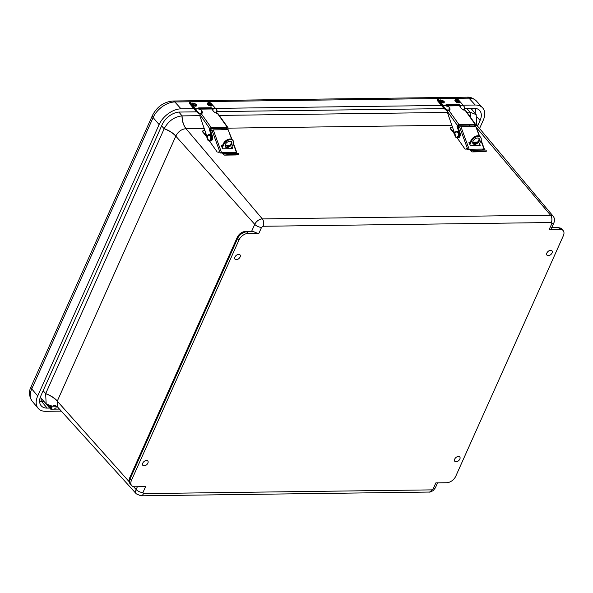 <?xml version="1.0" encoding="UTF-8"?>
<svg xmlns="http://www.w3.org/2000/svg" width="593" height="593" viewBox="0 0 593 593"><rect width="100%" height="100%" fill="white"/><g stroke="black" fill="none" stroke-linecap="round" stroke-linejoin="round"><path stroke-width="0.89" d="M454.69 459.145A3.313 2.075 -41.1 0 1 457.166 456.736A3.313 2.075 -41.1 0 1 459.753 456.921A3.313 2.075 -41.1 0 1 458.626 460.672A3.313 2.075 -41.1 0 1 454.764 461.272A3.313 2.075 -41.1 0 1 454.69 459.145M142.735 463.192A3.313 2.075 -41.1 0 1 145.211 460.783A3.313 2.075 -41.1 0 1 147.805 460.969A3.313 2.075 -41.1 0 1 146.679 464.719A3.313 2.075 -41.1 0 1 142.809 465.32A3.313 2.075 -41.1 0 1 142.735 463.192M234.939 257.065A3.313 2.075 -41.1 0 1 237.415 254.656A3.313 2.075 -41.1 0 1 240.002 254.842A3.313 2.075 -41.1 0 1 238.883 258.592A3.313 2.075 -41.1 0 1 235.013 259.2A3.313 2.075 -41.1 0 1 234.939 257.065M546.887 253.018A3.313 2.075 -41.1 0 1 549.363 250.617A3.313 2.075 -41.1 0 1 551.957 250.802A3.313 2.075 -41.1 0 1 550.83 254.553A3.313 2.075 -41.1 0 1 546.961 255.153A3.313 2.075 -41.1 0 1 546.887 253.018M258.919 233.271L248.089 233.412A7.961 4.989 138.9 0 0 239.009 239.935L131.438 480.412A7.961 4.989 138.9 0 0 131.639 485.563A7.961 4.989 138.9 0 0 134.752 486.771L145.582 486.631L142.943 492.538L143.499 493.613L431.689 489.877L433.231 488.773L435.87 482.872L446.699 482.732A7.961 4.989 138.9 0 0 455.78 476.209L563.35 235.732A7.961 4.989 138.9 0 0 563.15 230.573A7.961 4.989 138.9 0 0 560.037 229.365L549.2 229.506A5.307 2.454 24.1 0 0 551.327 228.557L553.966 222.657A5.307 2.454 -155.9 0 1 551.846 223.605L551.282 222.531L263.092 226.267L261.557 227.371L258.919 233.271A5.307 2.454 -155.9 0 1 253.567 231.5L246.725 231.856A7.961 4.989 138.9 0 0 237.645 238.379L130.075 478.855A7.961 4.989 138.9 0 0 130.275 484.007L131.639 485.563M250.394 231.559L251.766 231.018L253.567 231.5M551.282 222.531A5.307 3.328 -90.7 0 0 550.526 215.163A6.649 4.166 -41.1 0 1 553.165 216.215L477.713 126.316L475.623 125.086M129.17 481.724L57.262 401.15L57.491 406.924L136.331 493.865A6.649 4.166 -41.1 0 1 136.131 489.521A5.307 2.454 24.1 0 0 142.943 492.538M261.557 227.371A5.307 2.454 -155.9 0 1 254.745 224.354A6.649 4.166 -41.1 0 1 262.336 218.899L186.024 128.688C181.569 129.096 178.189 131.527 175.876 135.982C173.008 132.914 169.116 130.475 164.202 128.666A15.722 9.851 138.9 0 0 164.157 128.777C169.057 130.601 172.941 133.062 175.802 136.153L254.745 224.354L251.766 231.018M476.639 124.404L476.179 114.642L470.056 112.159L470.701 117.592M56.587 406.109L52.243 406.168L55.075 405.375M175.802 136.153L57.262 401.15C54.415 398.036 50.538 395.553 45.646 393.708L46.165 403.87L52.14 406.168L55.06 405.367M45.646 393.708A15.722 9.851 -41.1 0 1 45.691 393.604L164.157 128.777L161.6 125.909M204.192 128.451L186.024 128.688C183.43 125.427 182.081 121.165 181.984 115.894C174.298 116.777 168.375 121.031 164.202 128.666M181.984 115.894A15.722 9.851 -41.1 0 1 182.088 115.894L199.915 115.665M219.217 115.413L447.559 112.448M466.854 112.203L469.952 112.159A15.722 9.851 -41.1 0 1 470.056 112.159M463.237 105.176L475.186 105.02A19.228 12.045 -41.1 0 1 482.606 107.815A19.228 12.045 -41.1 0 1 483.199 120.386L479.559 128.518M61.301 411.119L45.728 411.32A19.228 12.045 -41.1 0 1 38.093 408.273A19.228 12.045 -41.1 0 1 37.715 395.954L159.102 124.589A19.228 12.045 -41.1 0 1 181.043 108.838L194.126 108.667M215.6 108.386L441.941 105.45M196.29 111.84L179.597 112.055A15.248 9.555 138.9 0 0 162.2 124.552L40.821 395.916A15.248 9.555 138.9 0 0 41.117 405.686A15.248 9.555 138.9 0 0 47.173 408.103L49.945 408.066M477.558 126.124L480.1 120.431A15.248 9.555 138.9 0 0 479.626 110.461A15.248 9.555 138.9 0 0 473.748 108.237L464.868 108.356M443.927 108.63L217.231 111.566M49.886 407.576L49.226 407.584L45.172 402.773M49.226 407.584L49.501 406.991L48.085 405.308M49.501 406.991L49.945 406.983M51.443 406.146L51.502 406.212A1.646 1.03 89.3 0 1 51.91 408.051A1.646 1.03 89.3 0 1 50.939 409.2L55.075 409.148A1.646 1.03 -90.7 0 0 56.038 407.991A1.646 1.03 -90.7 0 0 55.638 406.161L55.601 406.123A1.646 1.03 89.3 0 1 56.046 407.962A1.646 1.03 89.3 0 1 55.075 409.148A1.646 1.03 89.3 0 1 54.445 408.822M55.075 409.148L59.204 409.096A1.646 1.03 -90.7 0 0 59.426 409.051A1.646 1.03 89.3 0 1 59.204 409.096A1.646 1.03 89.3 0 1 58.336 408.362M50.939 409.2A1.646 1.03 89.3 0 1 49.916 407.902A1.646 1.03 89.3 0 1 50.494 406.049M50.457 407.043A0.904 0.563 89.3 0 1 51.487 407.554A0.904 0.563 89.3 0 1 50.42 407.977A0.904 0.563 89.3 0 1 50.457 407.043M51.183 406.761A0.904 0.563 89.3 0 1 50.931 408.458A0.904 0.563 89.3 0 1 51.183 406.761M455.283 101.336A2.587 1.171 -156.7 0 1 455.142 100.024C455.15 98.809 460.776 101.292 459.708 101.996A2.587 1.171 -156.7 0 1 458.107 102.752A2.587 1.171 -156.7 0 1 455.283 101.336M456.566 101.032A1.104 0.497 -156.7 0 1 456.41 100.588A1.104 0.497 -156.7 0 1 457.618 100.565A1.104 0.497 -156.7 0 1 458.433 101.462A1.104 0.497 -156.7 0 1 457.626 101.611A1.104 0.497 -156.7 0 1 456.566 101.032M439.784 101.536A2.587 1.171 -156.7 0 1 439.65 100.224C439.658 99.009 445.284 101.492 444.216 102.196A2.587 1.171 -156.7 0 1 442.615 102.96A2.587 1.171 -156.7 0 1 439.784 101.536M441.066 101.233A1.104 0.497 -156.7 0 1 440.918 100.788A1.104 0.497 -156.7 0 1 442.126 100.766A1.104 0.497 -156.7 0 1 442.941 101.662A1.104 0.497 -156.7 0 1 442.133 101.811A1.104 0.497 -156.7 0 1 441.066 101.233M458.782 105.517A1.653 0.749 23.3 0 0 458.004 105.391L446.121 105.547A1.653 0.749 23.3 0 0 445.988 105.554M460.301 106.57L460.005 106.177A1.653 0.749 23.3 0 0 459.493 105.821M448.708 106.762L445.943 105.495A1.653 0.749 -156.7 0 1 445.832 104.968A1.653 0.749 -156.7 0 1 446.492 104.672L458.374 104.524A1.653 0.749 -156.7 0 1 460.376 105.309L460.709 106.236L460.116 106.607M460.376 105.309L463.244 105.272L458.256 99.757L455.231 98.445L438.701 98.66L438.094 100.024L443.082 105.532L445.943 105.495M443.616 107.77A6.634 4.158 89.3 0 0 442.704 106.399L443.786 108.141L446.203 110.202M449.316 110.32L446.699 110.35L443.987 107.874L444.402 107.704L446.848 109.964L449.576 109.927M463.378 109.749C464.527 109.549 464.919 108.778 464.564 107.437L463.956 109.95M463.682 110.061L464.69 107.489L463.244 105.272A7.694 4.826 -90.7 0 1 464.564 107.437L464.645 107.607M207.646 104.546A2.587 1.171 -156.7 0 1 207.506 103.234C207.513 102.026 213.139 104.501 212.072 105.206A2.587 1.171 -156.7 0 1 210.471 105.969A2.587 1.171 -156.7 0 1 207.646 104.546M208.929 104.242A1.104 0.497 -156.7 0 1 208.773 103.797A1.104 0.497 -156.7 0 1 209.981 103.775A1.104 0.497 -156.7 0 1 210.797 104.672A1.104 0.497 -156.7 0 1 209.989 104.82A1.104 0.497 -156.7 0 1 208.929 104.242M192.147 104.746A2.587 1.171 -156.7 0 1 192.013 103.441C192.021 102.226 197.647 104.702 196.579 105.406A2.587 1.171 -156.7 0 1 194.971 106.169A2.587 1.171 -156.7 0 1 192.147 104.746M193.429 104.45A1.104 0.497 -156.7 0 1 193.281 103.997A1.104 0.497 -156.7 0 1 194.489 103.975A1.104 0.497 -156.7 0 1 195.305 104.872A1.104 0.497 -156.7 0 1 194.497 105.02A1.104 0.497 -156.7 0 1 193.429 104.45M201.264 113.671L200.501 113.997A1.275 0.734 144.5 0 0 199.893 114.538L209.744 128.644L209.322 129.422L211.152 128.466L226.689 128.266L226.674 129.192L227.497 129.185L227.927 128.407A1.275 0.734 144.5 0 0 227.971 127.68A1.275 0.734 144.5 0 0 227.46 127.465L211.264 127.68L201.264 113.671A3.966 2.075 28.8 0 0 202.235 113.018A3.966 2.075 28.8 0 0 201.85 111.069L200.464 109.127L211.812 108.979A2.424 1.52 -90.7 0 0 211.13 108.727A1.653 0.749 23.3 0 0 210.367 108.601L198.485 108.756A1.653 0.749 23.3 0 0 198.351 108.764M212.665 109.787L212.361 109.386A1.653 0.749 23.3 0 0 211.849 109.03M201.071 109.972L198.307 108.704A1.653 0.749 -156.7 0 1 198.195 108.178A1.653 0.749 -156.7 0 1 198.855 107.889L210.737 107.733A1.653 0.749 -156.7 0 1 212.739 108.519L213.072 109.446L212.479 109.824M212.739 108.519L215.607 108.482L210.619 102.967L207.594 101.655L191.065 101.87L190.457 103.234L195.445 108.741L198.307 108.704M195.979 110.98A6.634 4.158 89.3 0 0 195.067 109.609L196.15 111.351L198.566 113.411M201.672 113.53L199.063 113.567L196.35 111.084L196.765 110.913L199.211 113.174L201.939 113.137M215.741 112.959C216.89 112.759 217.283 111.988 216.927 110.654L216.319 113.159M216.045 113.278L217.053 110.698L215.607 108.482A7.694 4.826 -90.7 0 1 216.927 110.654L217.008 110.817M474.956 142.572L475.638 143.38M469.812 144.825L471.465 141.238A5.967 3.699 139.8 0 1 476.009 136.939A5.967 3.699 139.8 0 1 480.664 137.331A5.967 3.699 139.8 0 1 480.753 141.119L478.744 145.47M474.637 144.366A3.981 2.468 -40.2 0 1 473.073 143.751A3.981 2.468 -40.2 0 1 474.519 139.296A3.981 2.468 -40.2 0 1 479.151 138.606A3.981 2.468 -40.2 0 1 478.581 142.15A3.981 2.468 -40.2 0 1 474.637 144.366M471.465 141.238L470.931 140.608L469.448 143.817M453.282 131.653L450.243 128.058A0.956 0.593 139.8 0 0 450.257 128.659L453.437 132.417M450.243 128.058L450.302 127.925A1.275 0.801 -90.7 0 1 450.873 127.421L452.511 127.213M471.576 126.398A3.313 2.075 89.3 0 1 471.724 126.383A3.313 2.075 89.3 0 1 472.325 126.517M470.931 140.608A5.967 3.699 -40.2 0 1 475.467 136.301A5.967 3.699 -40.2 0 1 480.122 136.694L480.664 137.331M472.851 143.395A3.981 2.468 139.8 0 0 474.103 143.728A3.981 2.468 139.8 0 0 477.832 141.771A3.981 2.468 139.8 0 0 478.833 138.332M459.19 127.569A3.313 2.075 -90.7 0 0 457.915 126.591M469.589 126.554L470.746 126.405A3.313 2.075 89.3 0 1 470.894 126.398A3.313 2.075 89.3 0 1 471.494 126.531M459.679 127.117A3.313 2.075 -90.7 0 0 458.5 126.554A3.313 2.075 -90.7 0 0 458.352 126.568M480.953 140.645L484.021 149.073L469.152 149.266L460.909 126.665L475.786 126.472L479.277 136.056M470.234 142.112L468.93 142.409L470.338 145.582L480.174 145.448L479.685 143.439M477.602 142.016L472.732 142.083M460.909 126.665L459.649 127.147L467.884 149.747L469.152 149.266M470.167 149.251L471.316 149.977L470.731 150.511L469.967 149.866A0.956 0.652 47.6 0 0 469.589 149.777L470.167 149.251M483.488 151.749A2.972 1.861 -90.7 0 0 483.725 151.764A2.972 1.861 -90.7 0 0 483.962 151.741L486.438 151.163L485.978 150.066L476.112 150.199L472.51 150.837A1.912 1.201 89.3 0 1 472.354 150.852A1.912 1.201 89.3 0 1 471.442 150.199L471.316 149.977M471.442 150.199L482.791 150.051L483.006 149.088L482.569 149.488M482.672 149.829L483.006 149.088M484.021 149.073L484.192 149.584L482.583 149.606M479.693 136.294L475.786 126.472M458.463 128.229L459.649 127.147M479.655 145.455L479.255 144.366M477.024 142.542L472.68 142.602M469.99 142.631L469.019 142.646M465.535 149.117A1.972 1.238 -90.7 0 0 466.135 148.865L466.083 148.91A1.972 1.238 89.3 0 1 466.684 148.65A1.972 1.238 89.3 0 1 467.773 149.651L467.884 149.747M453.408 129.793A3.313 2.075 -90.7 0 0 453.534 132.713L454.749 134.448M457.092 137.784L464.69 148.613M467.833 149.799L469.589 149.777M472.539 126.517A3.313 2.075 -90.7 0 0 472.102 126.435L472.895 126.428A3.313 2.075 89.3 0 1 473.37 126.502M466.365 149.11A1.972 1.238 -90.7 0 0 466.906 148.902A1.972 1.238 89.3 0 1 467.099 148.761M458.96 127.777A3.313 2.075 -90.7 0 0 457.974 126.769M476.12 142.557L476.409 142.972M466.906 148.902L466.083 148.91M470.731 150.511L470.946 150.896A2.972 1.861 -90.7 0 0 472.369 151.912A2.972 1.861 -90.7 0 0 472.614 151.89L476.209 151.252L486.075 151.119M485.978 150.066L486.438 151.163M475.097 124.256L458.9 124.463L448.908 110.461A3.966 2.075 28.8 0 0 449.879 109.809A3.966 2.075 28.8 0 0 449.487 107.859L448.1 105.91L459.456 105.762L460.843 107.711A3.966 2.075 28.8 0 0 465.105 110.254L475.097 124.256A1.275 0.734 144.5 0 1 475.616 124.471L465.661 110.528M454.794 133.81L447.752 113.463A2.55 1.601 -90.7 0 1 447.589 111.699L447.537 111.328A1.275 0.734 144.5 0 1 448.145 110.78L448.908 110.461M447.589 111.699L457.388 125.434A1.275 0.734 -35.5 0 1 458.9 124.463M457.388 125.434L456.958 126.205L457.789 126.198L458.797 125.256L474.333 125.056L474.311 125.983L475.141 125.975L475.564 125.197A1.275 0.734 144.5 0 0 475.616 124.471M465.675 110.557L465.105 110.254L465.675 110.557M459.456 105.762A2.424 1.52 -90.7 0 0 458.767 105.517L447.418 105.665A2.424 1.52 89.3 0 1 448.1 105.91M446.551 106.11A2.424 1.52 89.3 0 1 447.418 105.665M449.576 110.157A3.966 2.075 28.8 0 0 449.057 108.652L449.487 107.859M456.862 137.702A3.313 2.075 -90.7 0 0 457.44 137.828A3.313 2.075 -90.7 0 0 459.227 132.988L456.958 126.205M475.141 125.975L475.312 126.479M457.789 126.198L460.057 132.973L459.227 132.988M457.44 137.828L458.27 137.813A3.313 2.075 -90.7 0 0 460.057 132.973M469.708 126.539L469.219 125.123M474.311 125.983L474.482 126.487M458.708 132.743L459.078 135.204M227.312 145.782L227.994 146.59M222.167 148.035L223.828 144.455A5.967 3.699 139.8 0 1 228.364 140.148A5.967 3.699 139.8 0 1 233.019 140.541A5.967 3.699 139.8 0 1 233.116 144.329L231.107 148.68M227 147.575A3.981 2.468 -40.2 0 1 225.429 146.96A3.981 2.468 -40.2 0 1 226.874 142.505A3.981 2.468 -40.2 0 1 231.507 141.823A3.981 2.468 -40.2 0 1 230.944 145.359A3.981 2.468 -40.2 0 1 227 147.575M223.828 144.455L223.287 143.817L221.804 147.027M205.645 134.863L202.598 131.268A0.956 0.593 139.8 0 0 202.613 131.876L205.793 135.634M202.598 131.268L202.658 131.135A1.275 0.801 -90.7 0 1 203.236 130.63L204.874 130.423M223.932 129.608A3.313 2.075 89.3 0 1 224.08 129.6A3.313 2.075 89.3 0 1 224.68 129.726M223.287 143.817A5.967 3.699 -40.2 0 1 227.831 139.511A5.967 3.699 -40.2 0 1 232.486 139.904L233.019 140.541M225.207 146.604A3.981 2.468 139.8 0 0 226.459 146.938A3.981 2.468 139.8 0 0 230.195 144.981A3.981 2.468 139.8 0 0 231.196 141.542M211.545 130.779A3.313 2.075 -90.7 0 0 210.278 129.8M221.945 129.763L223.109 129.615A3.313 2.075 89.3 0 1 223.257 129.608A3.313 2.075 89.3 0 1 223.85 129.741M212.035 130.334A3.313 2.075 -90.7 0 0 210.856 129.771A3.313 2.075 -90.7 0 0 210.708 129.778M233.308 143.854L236.385 152.282L221.508 152.475L213.265 129.874L228.142 129.682L231.633 139.266M222.59 145.329L221.293 145.619L222.694 148.791L232.53 148.665L232.041 146.649M229.965 145.233L225.088 145.292M213.265 129.874L212.005 130.356L220.248 152.957L221.508 152.475M222.523 152.46L223.672 153.187L223.087 153.72L222.323 153.076A0.956 0.652 47.6 0 0 221.952 152.987L222.523 152.46M235.844 154.958A2.972 1.861 -90.7 0 0 236.081 154.981A2.972 1.861 -90.7 0 0 236.325 154.951L238.794 154.373L238.334 153.283L228.468 153.409L224.873 154.047A1.912 1.201 89.3 0 1 224.717 154.061A1.912 1.201 89.3 0 1 223.798 153.409L223.672 153.187M223.798 153.409L235.154 153.261L235.362 152.297L234.924 152.697M235.028 153.038L235.362 152.297M236.385 152.282L236.548 152.801L234.939 152.816M232.048 139.503L228.142 129.682M210.826 131.438L212.005 130.356M232.011 148.673L231.618 147.575M229.38 145.752L225.036 145.811M222.353 145.848L221.374 145.856M217.898 152.334A1.972 1.238 -90.7 0 0 218.498 152.075L218.439 152.119A1.972 1.238 89.3 0 1 219.039 151.867A1.972 1.238 89.3 0 1 220.136 152.861L220.248 152.957M205.764 133.01A3.313 2.075 -90.7 0 0 205.89 135.93L207.105 137.658M209.448 140.993L217.053 151.823M220.188 153.009L221.952 152.987M224.895 129.726A3.313 2.075 -90.7 0 0 224.458 129.645L225.258 129.637A3.313 2.075 89.3 0 1 225.725 129.719M218.721 152.319A1.972 1.238 -90.7 0 0 219.262 152.112A1.972 1.238 89.3 0 1 219.454 151.971M211.323 130.986A3.313 2.075 -90.7 0 0 210.337 129.978M228.475 145.767L228.772 146.189M219.269 152.112L218.439 152.119M223.087 153.72L223.302 154.106A2.972 1.861 -90.7 0 0 224.732 155.129A2.972 1.861 -90.7 0 0 224.969 155.099L228.564 154.462L238.438 154.336M238.334 153.283L238.794 154.373M211.812 108.979L213.206 110.921A3.966 2.075 28.8 0 0 217.461 113.463L227.46 127.465M209.744 128.644A1.275 0.734 -35.5 0 1 211.264 127.68M218.039 113.767L217.461 113.463L218.039 113.767M198.914 109.32A2.424 1.52 89.3 0 1 199.774 108.875A2.424 1.52 89.3 0 1 200.464 109.127M201.931 113.367A3.966 2.075 28.8 0 0 201.412 111.862L201.85 111.069M209.225 140.919A3.313 2.075 -90.7 0 0 209.803 141.038A3.313 2.075 -90.7 0 0 211.59 136.197L209.322 129.422M199.945 114.916A2.55 1.601 -90.7 0 0 200.115 116.673L207.157 137.02M227.497 129.185L227.668 129.689M210.144 129.407L212.413 136.19L211.59 136.197M209.803 141.038L210.626 141.03A3.313 2.075 -90.7 0 0 212.413 136.19M222.071 129.748L221.574 128.333M226.674 129.192L226.845 129.704M211.071 135.953L211.442 138.414M549.2 229.506L551.846 223.605M560.037 229.365L558.673 227.808L551.371 227.638M563.15 230.573L561.793 229.017A7.961 4.989 138.9 0 0 558.673 227.808A2.654 1.668 -90.7 0 0 557.679 227.304L552.039 227.378A2.654 1.668 -90.7 0 1 553.032 227.882M433.231 488.773A5.307 2.454 24.1 0 0 435.351 487.824L437.582 482.85M435.351 487.824L433.305 490.47C431.096 491.79 429.673 492.323 429.043 492.064A5.307 3.328 -90.7 0 0 431.689 489.877M143.499 493.613A5.307 3.328 89.3 0 1 140.852 495.807L429.043 492.064M137.376 486.742L136.131 489.521L133.581 486.66M131.438 480.412L130.075 478.855A2.654 1.23 -155.9 0 1 129.719 477.743C128.711 480.315 128.896 482.398 130.275 484.007M239.009 239.935L237.645 238.379A2.654 1.23 -155.9 0 1 237.289 237.267L129.719 477.743M248.089 233.412L246.725 231.856A2.654 1.668 -90.7 0 0 245.732 231.352C241.951 231.722 239.142 233.694 237.289 237.267M476.572 127.732L550.526 215.163L262.336 218.899A5.307 3.328 89.3 0 1 263.092 226.267M475.178 126.094L475.504 126.479M252.366 231.781A2.654 1.668 -90.7 0 0 251.373 231.277L245.732 231.352M451.829 125.242L228.031 128.147M57.336 400.979C54.474 397.888 50.598 395.427 45.691 393.604L43.133 390.735M186.187 128.688C183.563 125.427 182.199 121.165 182.088 115.894L178.871 112.084M466.713 108.334L469.952 112.159L470.523 117.34M476.312 100.921C473.236 98.149 470.145 96.911 467.032 97.193A5.307 3.328 89.3 0 1 468.974 98.156A19.02 11.919 -41.1 0 1 476.312 100.921L482.606 107.815M467.032 97.193L172.889 101.01A5.307 3.328 89.3 0 1 174.831 101.966L468.974 98.156L475.186 105.02M172.889 101.01C163.787 101.929 156.982 106.718 152.468 115.39A5.307 2.454 24.1 0 0 153.127 117.555A19.02 11.919 -41.1 0 1 174.831 101.966L181.043 108.838M152.468 115.39L31.081 386.755A5.307 2.454 24.1 0 0 31.74 388.919L153.127 117.555L159.102 124.589M31.081 386.755C28.634 391.439 28.983 396.22 32.118 401.105A19.02 11.919 -41.1 0 1 31.74 388.919L37.715 395.954M472.117 108.26L472.028 109.69M40.88 398.036L40.065 397.955M44.201 401.691L41.806 401.728A2.654 1.668 89.3 0 1 41.273 398.474M475.705 108.4A15.062 9.436 -41.1 0 1 474.949 113.167M47.173 408.103L41.806 401.728A15.062 9.436 -41.1 0 1 39.605 401.52M477.587 117.622L480.1 120.431M51.502 406.212L55.638 406.161M455.869 101.04C454.09 99.691 458.3 99.639 458.975 101.003C460.761 102.352 456.543 102.411 455.869 101.04M440.377 101.24C438.59 99.891 442.808 99.839 443.482 101.203C445.261 102.552 441.051 102.611 440.377 101.24M442.548 106.229L437.582 100.632A2.654 1.201 -156.7 0 1 437.211 99.557A2.654 1.201 -156.7 0 1 437.323 99.394M446.492 104.672L446.121 105.547M458.374 104.524L458.004 105.391M442.571 106.14L437.73 100.284A2.654 1.201 -156.7 0 1 437.367 99.209A2.654 1.201 -156.7 0 1 438.123 98.757M449.116 110.402L446.44 110.439L446.848 109.964M443.705 107.963L442.719 105.799L443.082 105.532A7.694 4.826 89.3 0 1 444.402 107.704M464.571 107.437L464.401 107.059M442.719 105.799L437.73 100.284L438.094 100.024M449.094 110.409L446.403 110.439L443.66 108.089L437.597 100.84L437.211 99.557L438.583 98.601L455.113 98.386L458.382 99.809L463.4 105.45M208.232 104.257C206.453 102.9 210.663 102.848 211.338 104.212C213.117 105.561 208.906 105.621 208.232 104.257M192.74 104.457C190.953 103.1 195.171 103.049 195.846 104.412C197.625 105.769 193.414 105.821 192.74 104.457M194.912 109.438L189.945 103.842A2.654 1.201 -156.7 0 1 189.575 102.767A2.654 1.201 -156.7 0 1 189.678 102.604M198.855 107.889L198.485 108.756M210.737 107.733L210.367 108.601M194.934 109.357L190.094 103.493A2.654 1.201 -156.7 0 1 189.723 102.419A2.654 1.201 -156.7 0 1 190.486 101.974M201.472 113.611L198.803 113.648L199.211 113.174M196.068 111.18L195.082 109.008L195.445 108.741A7.694 4.826 89.3 0 1 196.765 110.913M216.934 110.654L216.764 110.268M195.082 109.008L190.094 103.493L190.457 103.234M201.457 113.619L198.766 113.656L196.024 111.299L189.96 104.057L189.723 102.419L190.946 101.811L207.476 101.596L210.745 103.019L215.763 108.66M474.771 150.34L474.874 151.385M472.614 151.89L483.962 151.741M476.112 150.199L476.209 151.252M474.563 125.523L474.23 125.056M456.944 131.342A3.18 1.994 89.3 0 1 457.025 131.335A3.18 1.994 89.3 0 1 459.064 134.492A3.18 1.994 89.3 0 1 457.107 137.702A3.18 1.994 89.3 0 1 457.025 137.702M455.216 132.788A3.18 1.994 89.3 0 1 456.862 131.342A3.18 1.994 89.3 0 1 458.9 134.5A3.18 1.994 89.3 0 1 456.944 137.702A3.18 1.994 89.3 0 1 456.432 137.606M456.165 137.198L454.89 133.84C454.779 130.423 459.338 132.283 458.256 135.211C458.159 136.516 457.455 137.176 456.165 137.198M227.134 153.55L227.23 154.603M224.969 155.099L236.325 154.951M228.468 153.409L228.564 154.462M226.926 128.733L226.593 128.266M209.299 134.552A3.18 1.994 89.3 0 1 209.381 134.552A3.18 1.994 89.3 0 1 211.427 137.702A3.18 1.994 89.3 0 1 209.47 140.912A3.18 1.994 89.3 0 1 209.388 140.912M207.572 136.005A3.18 1.994 89.3 0 1 209.218 134.552A3.18 1.994 89.3 0 1 211.256 137.709A3.18 1.994 89.3 0 1 209.299 140.919A3.18 1.994 89.3 0 1 208.788 140.815M208.521 140.408L207.246 137.05C207.135 133.633 211.694 135.493 210.611 138.428C210.515 139.726 209.818 140.393 208.521 140.408M553.165 216.215C554.67 218.202 554.937 220.351 553.966 222.657M136.331 493.865L140.852 495.807M557.679 227.304L561.793 229.017M476.483 123.603L477.713 126.316M55.193 405.367L57.491 406.924M476.179 114.642L470.842 108.282M46.165 403.87L40.257 397.347M32.118 401.105L38.093 408.273M470.894 126.398L471.724 126.383M457.907 126.561L458.5 126.554M484.399 149.214L481.101 140.163M483.725 151.764L472.369 151.912M457.025 131.335C459.041 129.949 460.316 137.917 457.107 137.702L456.336 137.591C453.334 136.056 455.439 130.312 456.862 131.342L457.025 131.335M223.257 129.608L224.08 129.6M210.27 129.778L210.856 129.771M236.763 152.431L233.464 143.373M236.081 154.981L224.732 155.129M227.971 127.68L218.016 113.737M211.13 108.727L199.774 108.875M209.388 134.552C211.397 133.166 212.672 141.134 209.47 140.912L208.692 140.8C205.697 139.266 207.802 133.529 209.218 134.552L209.388 134.552"/></g></svg>
